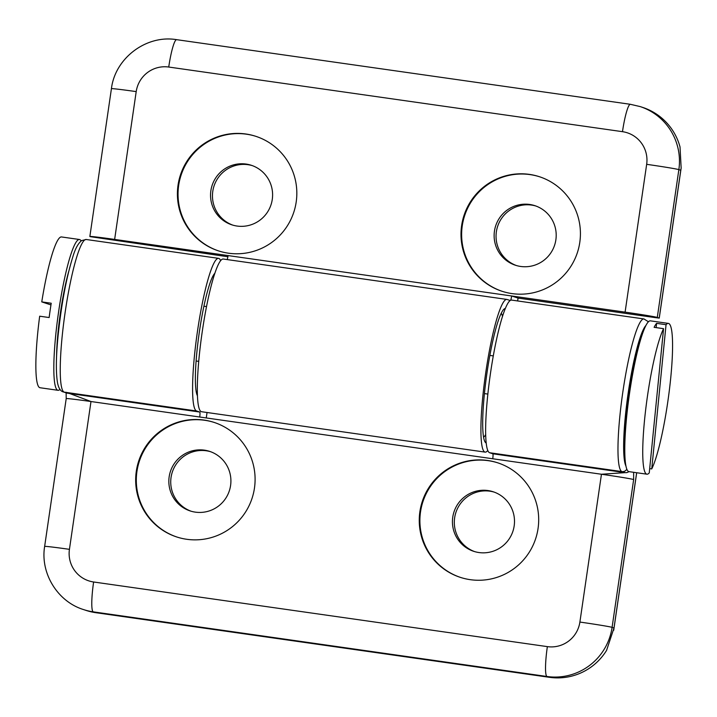 <?xml version="1.0" encoding="UTF-8"?>
<svg xmlns="http://www.w3.org/2000/svg" width="717" height="717" viewBox="0 0 717 717"><rect width="100%" height="100%" fill="white"/><g stroke="black" fill="none" stroke-linecap="round" stroke-linejoin="round"><path stroke-width="1.08" d="M510.621 300.271A4.822 0.663 98.1 0 0 511.669 295.978L625.099 312.137A28.922 0.699 8.3 0 1 657.292 317.434L659.255 318.088L655.123 317.595L518.059 298.075L517.638 300.952M227.889 256.74L90.118 236.637A28.922 0.699 8.3 0 1 89.858 236.502A28.922 0.699 8.3 0 1 114.639 239.415L511.669 295.978L518.059 298.075M506.883 299.419L223.292 259.025A77.122 10.603 98.1 0 0 201.925 333.88A77.122 10.603 98.1 0 0 201.54 411.719L485.131 452.122A77.122 10.603 -81.9 0 1 485.517 374.274A77.122 10.603 -81.9 0 1 506.883 299.419A77.122 10.603 -81.9 0 1 507.134 299.482L510.226 300.495M228.078 255.575A4.822 0.663 -81.9 0 1 227.164 259.572M505.351 308.48A67.963 9.339 98.1 0 0 504.212 308.955A67.963 9.339 98.1 0 0 486.762 374.453A67.963 9.339 98.1 0 0 485.23 442.219A67.963 9.339 98.1 0 0 486.189 442.998M501.237 313.284A63.141 8.676 -81.9 0 1 502.5 316.412M485.669 434.583A63.141 8.676 -81.9 0 1 483.581 437.227M487.775 450.491A77.122 10.603 -81.9 0 1 485.131 452.122M680.021 146.922A57.835 57.27 -71.8 0 0 642.755 107.433L640.2 106.591A57.835 57.27 -71.8 0 1 678.856 169.624L680.774 170.252L681.15 168.002L680.021 146.922M252.33 165.627A31.333 31.019 -71.8 0 0 213.415 188.141A31.333 31.019 -71.8 0 0 232.774 225.12M535.913 206.021A31.333 31.019 -71.8 0 0 497.006 228.535A31.333 31.019 -71.8 0 0 516.365 265.523M520.659 266.455A31.333 31.019 108.2 0 1 495.707 225.774A31.333 31.019 108.2 0 1 534.963 205.698A31.333 31.019 108.2 0 1 520.659 266.455M539.838 176.857A60.246 59.663 -71.8 0 0 464.67 215.575A60.246 59.663 -71.8 0 0 502.223 291.335M512.01 293.594A60.246 59.663 108.2 0 1 501.9 291.227A60.246 59.663 108.2 0 1 464.033 215.369A60.246 59.663 108.2 0 1 539.516 176.749A60.246 59.663 108.2 0 1 578.807 247.562A60.246 59.663 108.2 0 1 512.01 293.594M218.631 250.932A60.246 59.663 108.2 0 1 181.078 175.172A60.246 59.663 108.2 0 1 256.247 136.454M237.076 226.052A31.333 31.019 -71.8 0 0 251.371 165.295A31.333 31.019 -71.8 0 0 212.124 185.371A31.333 31.019 -71.8 0 0 237.076 226.052M228.427 253.191A60.246 59.663 108.2 0 1 218.309 250.825A60.246 59.663 108.2 0 1 180.442 174.966A60.246 59.663 108.2 0 1 255.924 136.355A60.246 59.663 108.2 0 1 295.216 207.159A60.246 59.663 108.2 0 1 228.427 253.191M648.437 321.772L643.956 318.948L511.606 300.091A77.122 10.603 98.1 0 0 490.374 374.014A77.122 10.603 98.1 0 0 489.603 452.732L492.803 453.78A4.822 0.663 -81.9 0 1 492.74 458.763L199.702 417.016A4.822 0.663 98.1 0 0 199.756 412.042L196.566 410.984A77.122 10.603 -81.9 0 1 197.327 332.267A77.122 10.603 -81.9 0 1 218.568 258.353A77.122 10.603 -81.9 0 1 220.648 260.647M207.052 412.508L206.263 417.948M214.885 273.222A62.899 8.649 98.1 0 0 199.353 331.962A62.899 8.649 98.1 0 0 197.426 395.739M640.828 338.926A67.721 9.312 98.1 0 0 624.776 451.585M636.651 472.727L614.003 627.984L612.085 627.357L633.649 479.548L633.64 472.306M44.642 546.426A28.922 0.699 8.3 0 1 69.432 549.339L90.987 401.529A28.922 0.699 -171.7 0 0 66.206 398.616L44.642 546.426C40.161 573.233 57.566 601.635 83.566 609.584L86.121 610.427A57.835 57.27 -71.8 0 0 95.827 612.694L549.572 677.332A57.835 57.27 -71.8 0 0 606.573 650.391L614.003 627.984M210.592 451.71A31.333 31.019 -71.8 0 0 171.686 474.224A31.333 31.019 -71.8 0 0 191.045 511.203M494.183 492.113A31.333 31.019 -71.8 0 0 455.277 514.618A31.333 31.019 -71.8 0 0 474.627 551.606M633.649 479.548A28.922 0.699 -171.7 0 0 601.455 474.251L579.892 622.06A28.922 0.699 8.3 0 1 612.085 627.357A57.835 57.27 -71.8 0 1 547.017 676.498A28.922 3.97 -81.9 0 1 547.358 646.626L93.613 581.989A28.922 28.635 108.2 0 1 69.432 549.339M214.508 422.537A60.246 59.663 -71.8 0 0 204.721 420.279A60.246 59.663 -71.8 0 0 137.96 466.149A60.246 59.663 -71.8 0 0 176.893 537.015M204.381 450.151A31.333 31.019 108.2 0 1 229.332 490.831A31.333 31.019 108.2 0 1 190.077 510.907A31.333 31.019 108.2 0 1 204.381 450.151M204.076 420.072A60.246 59.663 108.2 0 1 214.195 422.438A60.246 59.663 108.2 0 1 252.061 498.297A60.246 59.663 108.2 0 1 176.579 536.916A60.246 59.663 108.2 0 1 137.288 466.104A60.246 59.663 108.2 0 1 204.076 420.072M487.972 490.553A31.333 31.019 -71.8 0 0 473.668 551.31A31.333 31.019 -71.8 0 0 512.924 531.225A31.333 31.019 -71.8 0 0 487.972 490.553M460.484 577.418A60.246 59.663 108.2 0 1 421.551 506.543A60.246 59.663 108.2 0 1 488.304 460.681A60.246 59.663 108.2 0 1 498.1 462.94M487.668 460.475A60.246 59.663 108.2 0 1 497.786 462.832A60.246 59.663 108.2 0 1 535.653 538.7A60.246 59.663 108.2 0 1 460.162 577.31A60.246 59.663 108.2 0 1 420.87 506.498A60.246 59.663 108.2 0 1 487.668 460.475M199.702 417.016L90.987 401.529L69.925 393.624L64.216 392.136A77.122 10.603 -81.9 0 1 64.987 313.419A77.122 10.603 -81.9 0 1 86.228 239.496L218.568 258.353M196.566 410.984L64.216 392.136A4.822 4.777 -71.8 0 1 63.41 391.948L66.609 392.997A4.822 4.777 -71.8 0 0 66.618 392.997A4.822 4.777 -71.8 0 0 67.416 393.185L199.756 412.042M626.81 469.151A4.822 4.777 108.2 0 1 621.944 471.589L625.143 472.637A4.822 4.777 -71.8 0 0 628.827 471.607M492.803 453.78L625.143 472.637L601.455 474.251L492.74 458.763M663.566 328.673A76.154 10.468 98.1 0 0 645.381 412.185A76.154 10.468 98.1 0 0 646.913 474.188A76.154 10.468 98.1 0 0 649.261 472.897L663.566 328.673L654.11 327.328A76.154 10.468 -81.9 0 1 656.593 323.349L666.048 324.693L651.744 468.918L649.683 468.631M656.593 323.349L656.172 327.624M651.744 468.918A76.154 10.468 98.1 0 0 670.736 377.841A76.154 10.468 98.1 0 0 668.396 323.403A76.154 10.468 98.1 0 0 666.048 324.693M668.396 323.403L650.436 320.849A76.154 10.468 98.1 0 0 629.329 394.762A76.154 10.468 98.1 0 0 628.952 471.634L646.913 474.188M50.952 304.913L41.765 301.893L51.221 303.237A76.154 10.468 98.1 0 0 49.132 317.541L39.677 316.197A76.154 10.468 -81.9 0 0 40.035 387.736L57.996 390.299A76.154 10.468 -81.9 0 1 58.373 313.428A76.154 10.468 -81.9 0 1 79.47 239.505A76.154 10.468 -81.9 0 1 79.721 239.568A76.154 10.468 -81.9 0 1 81.138 240.957M41.765 301.893A76.154 10.468 -81.9 0 1 61.51 236.951L79.47 239.505M56.571 356.77A62.083 8.532 -81.9 0 1 68.751 271.304M59.995 389.376A76.154 10.468 -81.9 0 1 57.996 390.299M657.292 317.434L678.856 169.624A28.922 0.699 -171.7 0 0 646.662 164.327L625.099 312.137M680.774 170.252L659.21 318.061M114.639 239.415L136.203 91.606A28.922 28.635 108.2 0 1 168.737 67.04L622.481 131.677A28.922 28.635 108.2 0 1 646.662 164.327M622.481 131.677A28.922 3.97 -81.9 0 1 630.395 104.306L640.2 106.591M136.203 91.606A28.922 0.699 -171.7 0 0 111.422 88.693C115.034 58.131 146.358 34.515 176.651 39.668A28.922 3.97 98.1 0 0 168.737 67.04M176.74 39.686A28.922 3.97 98.1 0 0 176.651 39.668L630.395 104.306M625.932 465.996A72.3 9.939 -81.9 0 1 627.967 394.565A72.3 9.939 -81.9 0 1 645.954 325.419M93.613 581.989A28.922 3.97 98.1 0 0 93.273 611.852L547.017 676.498L549.572 677.332M83.566 609.584A57.835 57.27 -71.8 0 0 93.273 611.852L95.827 612.694M579.892 622.06A28.922 28.635 108.2 0 1 547.358 646.626M643.956 318.948A77.122 10.603 98.1 0 0 622.714 392.871A77.122 10.603 98.1 0 0 621.944 471.589L489.603 452.732M111.422 88.693L89.858 236.502M681.15 168.002L659.255 318.088M636.696 472.736L613.707 630.279M66.206 398.616L66.116 392.235M66.735 393.033L65.767 392.62M63.41 391.948C60.613 391.348 58.651 388.309 57.521 382.842C55.854 372.616 55.998 357.353 57.96 337.053C61.277 304.833 66.251 278.035 72.883 256.668C75.258 248.656 78.189 243.287 81.693 240.562L86.228 239.496M493.296 355.91L489.854 355.417M487.856 394.081L484.423 393.597M206.523 306.589L203.906 306.213M198.717 361.368L196.1 360.992"/></g></svg>
